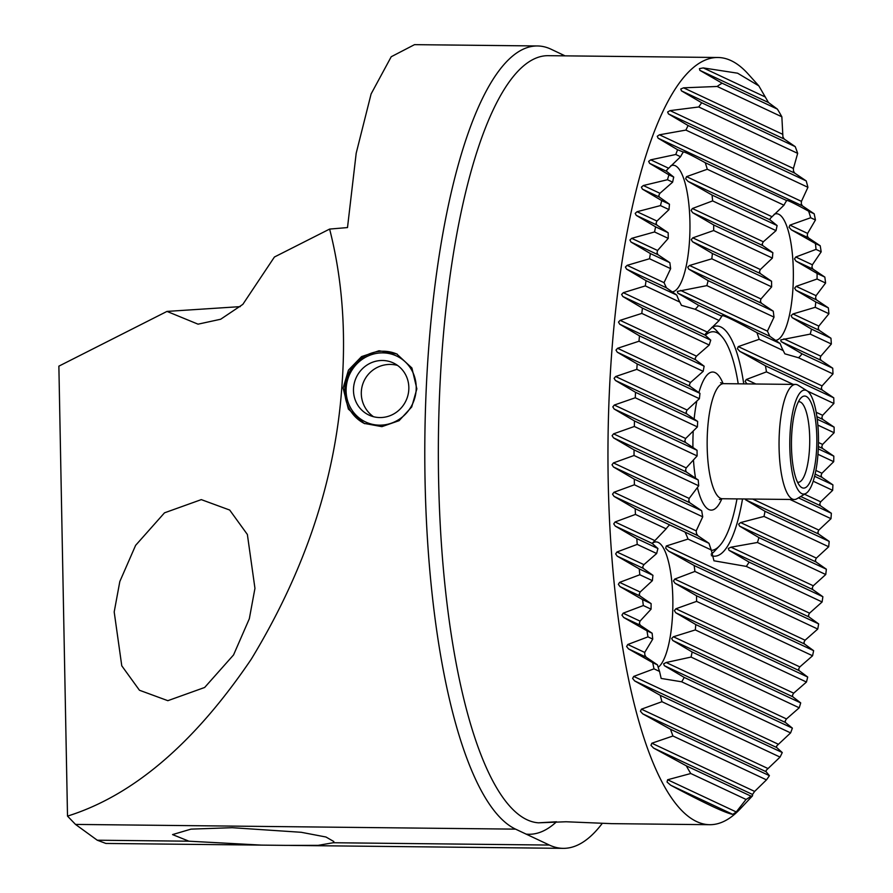 <?xml version="1.0" encoding="UTF-8"?>
<svg xmlns="http://www.w3.org/2000/svg" width="893" height="893" viewBox="0 0 893 893"><rect width="100%" height="100%" fill="white"/><g stroke="black" fill="none" stroke-linecap="round" stroke-linejoin="round"><path stroke-width="1.34" d="M635.269 397.765L614.306 405.042L612.81 406.873L614.161 409.016L634.465 420.949A362.525 99.971 90.6 0 0 634.343 426.474L613.558 433.842L612.107 435.684L613.502 437.849L634.052 449.893A362.525 99.971 90.6 0 0 634.041 455.486L613.424 462.92L612.018 464.784L613.458 466.972L634.287 479.15A362.525 99.971 90.6 0 0 634.398 484.787L613.915 492.289L612.542 494.175L614.038 496.385L635.191 508.709A362.525 99.971 90.6 0 0 635.436 514.424L615.076 521.981L613.737 523.878L615.288 526.111L636.821 538.624A362.525 99.971 90.6 0 0 637.211 544.395L616.94 551.997L615.645 553.917L617.253 556.183L639.243 568.897A362.525 99.971 90.6 0 0 639.812 574.757L619.597 582.381L618.347 584.323L620.032 586.623L642.58 599.605A362.525 99.971 90.6 0 0 643.328 605.543L623.147 613.19L621.941 615.154L623.716 617.498L646.979 630.815A362.525 99.971 90.6 0 0 647.972 636.865L627.768 644.5L626.618 646.487L628.505 648.887L652.716 662.651A362.525 99.971 90.6 0 0 654 668.835L633.706 676.425L632.612 678.446L634.655 680.913L660.24 695.323A362.525 99.971 90.6 0 0 661.947 701.708L641.42 709.187L640.415 711.241L642.67 713.808L670.498 729.268A362.525 99.971 90.6 0 0 672.942 735.999L651.834 743.222L650.964 745.331L653.598 748.077L686.315 765.826A362.525 99.971 90.6 0 0 690.769 773.505L667.629 779.756L667.038 782.011L670.699 785.237C705.157 803.533 725.864 813.244 732.829 814.371L736.256 811.949L746.057 799.436A362.525 99.971 90.6 0 0 751.013 796.165L752.52 795.819L752.52 794.469L754.63 791.421L766.473 779.868A362.525 99.971 90.6 0 0 769.409 775.66L766.038 771.664L766.261 770.257L780.058 757.097A362.525 99.971 90.6 0 0 782.268 752.542L776.642 747.497L776.642 745.979L790.606 732.896A362.525 99.971 90.6 0 0 792.381 728.141L785.382 722.448L785.237 720.874L786.487 718.932L799.224 707.792A362.525 99.971 90.6 0 0 800.708 702.903L792.761 696.763L792.504 695.134L793.687 693.169L806.457 682.04A362.525 99.971 90.6 0 0 807.707 677.039L799.045 670.565L798.699 668.89L799.838 666.904L812.574 655.763A362.525 99.971 90.6 0 0 813.635 650.673L804.403 643.942L803.979 642.234L805.084 640.225L817.754 629.052A362.525 99.971 90.6 0 0 818.647 623.883L808.969 616.94L808.489 615.199L809.538 613.167L822.118 601.96A362.525 99.971 90.6 0 0 822.877 596.725L812.809 589.592L812.273 587.828L813.289 585.786L825.746 574.523A362.525 99.971 90.6 0 0 826.371 569.221L815.979 561.943L815.387 560.157L816.369 558.092L828.693 546.762A362.525 99.971 90.6 0 0 829.184 541.404L818.524 533.992L817.888 532.183L818.825 530.096L830.992 518.688A362.525 99.971 90.6 0 0 831.361 513.274L820.455 505.762L819.774 503.92L820.678 501.821L832.656 490.335A362.525 99.971 90.6 0 0 832.789 487.6A362.525 99.971 90.6 0 0 832.912 484.866L821.794 477.242L821.069 475.389L821.928 473.268L833.705 461.681A362.525 99.971 90.6 0 0 833.839 456.156L822.531 448.442L821.772 446.578L822.587 444.435L834.118 432.737A362.525 99.971 90.6 0 0 834.129 427.144L822.665 419.364L821.873 417.477L822.643 415.312L833.895 403.48A362.525 99.971 90.6 0 0 833.772 397.843L822.174 389.995L821.337 388.087L822.062 385.899L832.99 373.921A362.525 99.971 90.6 0 0 832.734 368.206L821.024 360.314L820.142 358.383L820.812 356.173L831.361 344.006A362.525 99.971 90.6 0 0 830.959 338.235L819.16 330.287L818.234 328.345L818.836 326.101L828.927 313.733A362.525 99.971 90.6 0 0 828.369 307.873L816.503 299.903L815.543 297.938L816.068 295.661L825.601 283.025A362.525 99.971 90.6 0 0 824.842 277.087L812.943 269.094L811.938 267.107L812.373 264.786L821.192 251.815A362.525 99.971 90.6 0 0 820.209 245.765L808.332 237.784L807.272 235.774L807.596 233.408L815.454 219.979A362.525 99.971 90.6 0 0 814.17 213.795L802.394 205.859L801.267 203.816L801.445 201.371L807.931 187.307A362.525 99.971 90.6 0 0 806.223 180.922L794.681 173.097L793.464 171.021L793.419 168.476L797.672 153.362A362.525 99.971 90.6 0 0 795.228 146.631L784.255 139.074L782.927 136.93L781.855 116.804A362.525 99.971 90.6 0 0 777.401 109.125L768.471 102.528L758.827 85.862L737.585 73.193L703.271 67.913L699.431 68.638L699.844 70.346L722.124 83.205A362.525 99.971 90.6 0 0 717.168 86.465L683.58 87.827L680.767 89.032L681.459 90.863L701.697 102.762A362.525 99.971 90.6 0 0 698.761 106.97L670.063 110.62L667.629 112.005L668.455 113.913L688.112 125.533A362.525 99.971 90.6 0 0 685.902 130.088L659.447 134.798L657.237 136.283L658.141 138.214L677.575 149.734A362.525 99.971 90.6 0 0 675.789 154.489L650.707 159.836L648.642 161.387L649.613 163.363L668.946 174.838A362.525 99.971 90.6 0 0 667.462 179.727L643.34 185.521L641.386 187.128L642.402 189.126L661.724 200.59A362.525 99.971 90.6 0 0 660.474 205.591L637.055 211.719L635.191 213.371L636.262 215.38L655.607 226.867A362.525 99.971 90.6 0 0 654.547 231.957L631.686 238.342L629.9 240.027L631.016 242.07L650.417 253.579A362.525 99.971 90.6 0 0 649.524 258.747L627.132 265.344L625.401 267.063L626.551 269.117L646.052 280.67A362.525 99.971 90.6 0 0 645.304 285.905L623.292 292.692L621.617 294.433L622.812 296.498L642.424 308.107A362.525 99.971 90.6 0 0 641.81 313.41L620.11 320.341L618.492 322.105L619.72 324.204L639.477 335.868A362.525 99.971 90.6 0 0 638.986 341.226L617.576 348.292L615.991 350.078L617.264 352.188L637.178 363.942A362.525 99.971 90.6 0 0 636.809 369.356L615.634 376.533L614.105 378.342L615.422 380.463L635.515 392.295A362.525 99.971 90.6 0 0 635.392 395.03A362.525 99.971 90.6 0 0 635.269 397.765L697.411 426.91L685.657 438.508L684.842 440.651L685.612 442.526L697.053 450.295A134.274 37.026 -89.4 0 0 697.132 455.921L686.204 467.91L685.556 470.131L686.46 472.062L698.248 479.999A134.274 37.026 -89.4 0 0 698.706 485.803L689.162 498.439L688.771 500.783L689.82 502.781L701.708 510.763A134.274 37.026 -89.4 0 0 702.724 516.824L696.205 530.877L696.495 533.545L697.835 535.677L709.009 543.324A134.274 37.026 -89.4 0 0 711.263 549.976L713.953 560.793L746.302 566.408L822.118 601.96M635.515 392.295L697.667 421.44L686.773 413.928L686.137 412.108L687.085 410.032L699.398 398.702A134.274 37.026 -89.4 0 1 699.978 393.378L689.921 386.256L689.441 384.526L690.523 382.505L703.182 371.332A134.274 37.026 -89.4 0 1 704.142 366.197L695.468 359.712L695.256 358.104L696.484 356.151L709.232 345.033A134.274 37.026 -89.4 0 1 710.75 340.144L705.102 335.087L705.57 333.803L719.122 320.52A134.274 37.026 -89.4 0 1 721.879 316.222L721.879 315.742M698.627 305.328L677.765 293.127L677.34 291.419L706.854 285.626A82.48 22.749 90.6 0 0 708.116 280.625L688.782 269.15L687.722 267.141L689.552 265.478L711.821 258.814A82.48 22.749 90.6 0 0 712.391 253.489L692.544 241.78L691.249 239.659L692.778 237.851L713.663 230.539A82.48 22.749 90.6 0 0 713.697 224.969L692.667 212.69L691.082 210.435L692.376 208.516L712.625 200.903A82.48 22.749 90.6 0 0 712.034 195.042L688.001 181.357L685.645 178.745L686.55 176.647L707.278 169.257A82.48 22.749 90.6 0 0 705.213 162.705C689.508 154.042 682.152 150.593 683.134 152.346A82.48 22.749 90.6 0 0 680.566 156.733L666.87 169.938L666.546 171.3L673.724 177.071A82.48 22.749 90.6 0 0 672.641 182.15L659.938 193.301L658.833 195.321L659.291 197.04L669.471 204.218A82.48 22.749 90.6 0 0 669.002 209.598L656.947 221.051L656.087 223.172L656.824 225.025L668.187 232.76A82.48 22.749 90.6 0 0 668.254 238.386L657.572 250.487L657.025 252.752L657.996 254.717L669.873 262.698A82.48 22.749 90.6 0 0 670.643 268.648L664.035 282.657L666.412 287.814L676.76 295.07A82.48 22.749 90.6 0 0 679.807 302.08L681.459 305.339L695.089 309.257A82.48 22.749 90.6 0 0 698.627 305.328L721.879 316.222C720.673 313.677 732.36 319.158 756.918 332.654A134.274 37.026 -89.4 0 1 759.173 339.307L738.265 346.607L737.384 348.716L739.884 351.407L765.457 365.806A134.274 37.026 -89.4 0 1 766.462 371.868L746.269 379.503L745.108 381.478L747.05 383.912M767.422 331.136L769.811 336.293L780.158 343.559A82.48 22.749 90.6 0 0 783.206 350.569L784.847 353.829L798.487 357.736A82.48 22.749 90.6 0 0 802.026 353.807L781.163 341.617L780.728 339.898L810.241 334.105A82.48 22.749 90.6 0 0 811.503 329.115L792.18 317.64L791.109 315.631L792.951 313.968L815.22 307.304A82.48 22.749 90.6 0 0 815.789 301.979L795.942 290.258L794.647 288.138L796.165 286.329L817.062 279.018A82.48 22.749 90.6 0 0 817.095 273.448L796.065 261.18L794.48 258.925L795.775 257.005L816.023 249.393A82.48 22.749 90.6 0 0 815.432 243.521L791.399 229.847L789.044 227.224L789.948 225.125L810.677 217.747A82.48 22.749 90.6 0 0 808.611 211.183C792.906 202.532 785.539 199.083 786.532 200.836A82.48 22.749 90.6 0 0 783.965 205.211L770.268 218.428L769.945 219.79L777.122 225.561A82.48 22.749 90.6 0 0 776.028 230.64L763.336 241.791L762.231 243.8L762.689 245.53L772.858 252.708A82.48 22.749 90.6 0 0 772.4 258.077L760.345 269.53L759.485 271.651L760.211 273.504L771.574 281.25A82.48 22.749 90.6 0 0 771.652 286.865L760.97 298.965L760.423 301.231L761.383 303.207L773.271 311.188A82.48 22.749 90.6 0 0 774.03 317.127L767.422 331.136L680.511 290.381M665.676 548.235L666.278 545.991L688.023 539.071A82.48 22.749 90.6 0 0 684.976 532.061L669.683 524.894A82.48 22.749 90.6 0 0 668.165 526.312A82.48 22.749 90.6 0 0 666.145 528.823L652.191 543.424L657.929 548.525A82.48 22.749 90.6 0 0 656.668 553.515L643.92 564.644L642.77 566.631L643.139 568.316L652.95 575.326A82.48 22.749 90.6 0 0 652.381 580.651L640.158 592.026L639.243 594.124L639.924 595.955L651.12 603.612A82.48 22.749 90.6 0 0 651.075 609.182L640.035 621.115L639.399 623.336L640.314 625.279L652.147 633.237A82.48 22.749 90.6 0 0 652.75 639.109L644.701 652.437L644.846 655.038L646.141 657.159L657.494 664.883A82.48 22.749 90.6 0 0 659.559 671.447L661.155 678.434L681.649 681.794A82.48 22.749 90.6 0 0 684.205 677.419L664.347 665.687L663.622 663.834L666.156 662.506L691.059 657.069A82.48 22.749 90.6 0 0 692.142 651.99L672.764 640.493L671.648 638.462L673.411 636.765L695.312 629.922A82.48 22.749 90.6 0 0 695.77 624.553L675.744 612.754L674.405 610.611L675.878 608.78L696.596 601.38A82.48 22.749 90.6 0 0 696.529 595.765L675.119 583.319L673.467 581.03L674.706 579.088L694.899 571.442A82.48 22.749 90.6 0 0 694.14 565.503L668.667 551.148L665.676 548.235M818.524 533.992L745.577 499.779L765 511.298A134.274 37.026 -89.4 0 1 764.028 516.433L740.632 522.572L738.634 524.158L739.616 526.133L758.938 537.608A134.274 37.026 -89.4 0 1 757.431 542.486L730.999 547.197L728.32 548.469L729.012 550.3L749.06 562.11A134.274 37.026 -89.4 0 1 746.302 566.408M711.364 555.636A115.085 31.735 90.6 0 0 714.422 556.194A115.085 31.735 90.6 0 0 742.518 498.953M697.667 421.44A134.274 37.026 90.6 0 0 697.533 424.175A134.274 37.026 90.6 0 0 697.411 426.91M556.462 821.772L538.289 822.833L566.073 821.761L611.582 823.647L709.689 824.697A383.622 105.787 -89.4 0 1 609.361 392.116A383.622 105.787 -89.4 0 1 717.916 57.498A383.622 105.787 -89.4 0 1 748.1 73.94L758.838 85.862M416.852 388.857L411.718 406.951L399.104 420.67L381.903 426.642L364.121 423.394L348.359 409.072L343.113 388.064L348.471 370.104L361.565 356.597L379.045 350.759L396.704 353.929L411.907 367.983L416.852 388.857M240.306 306.623L166.991 311.411L198.045 324.17L220.66 319.248L242.829 304.379L274.419 257.017L329.617 229.077L347.5 227.57L356.195 153.205L371.108 93.932L391.223 56.739L414.519 44.65L537.497 45.967A393.221 108.433 90.6 0 0 426.229 388.957A393.221 108.433 90.6 0 0 515.574 829.139L549.362 845.057A402.81 111.078 90.6 0 0 563.193 848.35A402.81 111.078 90.6 0 0 602.351 823.268M670.71 165.875A63.303 17.458 -89.4 0 1 673.188 165.261A63.303 17.458 -89.4 0 1 689.742 236.634A63.303 17.458 -89.4 0 1 672.105 291.844M774.097 214.353A63.303 17.458 -89.4 0 1 776.575 213.74A63.303 17.458 -89.4 0 1 793.129 285.124A63.303 17.458 -89.4 0 1 775.492 340.333M114.192 611.951L121.772 665.81L139.453 690.244L167.851 700.681L204.653 687.476L233.542 654.949L249.326 618.76L254.952 588.342L247.372 534.483L229.691 510.048L201.293 499.622L164.502 512.828L135.613 545.355L119.818 581.533L114.192 611.951M653.151 542.364L652.191 543.424A63.303 17.458 -89.4 0 1 656.076 541.906A63.303 17.458 -89.4 0 1 672.63 613.279A63.303 17.458 -89.4 0 1 658.186 667.272M232.191 827.699L301.198 832.287L325.967 837.009L333.848 841.552L333.256 842.735L318.12 845.358L286.151 845.381L261.571 845.113L188.914 841.195L172.561 834.587L191.002 829.128L232.191 827.699M329.617 229.077C342.175 278.091 346.227 331.091 341.773 388.053C335.042 480.467 304.904 570.794 251.357 659.056C194.44 743.21 133.157 795.563 67.511 816.113L75.514 824.418L97.259 840.213L105.887 843.45L261.571 845.113M634.465 420.949L697.053 450.295M798.454 497.847L831.361 513.274M813.199 481.204L832.656 490.335M814.606 476.282L832.912 484.866M565.068 55.857L550.992 49.182A393.221 108.433 90.6 0 0 537.497 45.967M752.52 795.819L740.219 808.902A383.622 105.787 -89.4 0 1 709.689 824.697M67.511 816.113L58.871 366.152L166.991 311.411M786.487 200.467L705.213 162.705M683.1 151.977L677.575 149.734M743.746 383.867A115.085 31.735 90.6 0 0 716.889 326.034A115.085 31.735 90.6 0 0 711.732 327.497M652.716 662.651L657.494 664.883M647.972 636.865L652.75 639.109M646.979 630.815L652.147 633.237M643.328 605.543L651.075 609.182M642.58 599.605L651.12 603.612M639.812 574.757L652.381 580.651M639.243 568.897L652.95 575.326M637.211 544.395L656.668 553.515M636.821 538.624L657.929 548.525M635.436 514.424L666.145 528.823M789.981 499.466L830.992 518.688M764.028 516.433L828.693 546.762M765 511.298L829.184 541.404M757.431 542.486L825.746 574.523M758.938 537.608L826.371 569.221M688.023 539.071L711.263 549.976M684.976 532.061L709.009 543.324M749.06 562.11L822.877 596.725M635.191 508.709L669.683 524.894M634.398 484.787L702.724 516.824M634.287 479.15L701.708 510.763M634.041 455.486L698.706 485.803M634.052 449.893L698.248 479.999M634.343 426.474L697.132 455.921M694.899 571.442L817.754 629.052M694.14 565.503L818.647 623.883M696.596 601.38L812.574 655.763M696.529 595.765L813.635 650.673M695.312 629.922L806.457 682.04M695.77 624.553L807.707 677.039M691.059 657.069L799.224 707.792M692.142 651.99L800.708 702.903M684.205 677.419L792.381 728.141M808.611 211.183L814.17 213.795M707.278 169.257L783.965 205.211M810.677 217.747L815.454 219.979M675.789 154.489L680.566 156.733M712.034 195.042L777.122 225.561M815.432 243.521L820.209 245.765M668.946 174.838L673.724 177.071M712.625 200.903L776.028 230.64M816.023 249.393L821.192 251.815M667.462 179.727L672.641 182.15M713.697 224.969L772.858 252.708M817.095 273.448L824.842 277.087M661.724 200.59L669.471 204.218M713.663 230.539L772.4 258.077M817.062 279.018L825.601 283.025M660.474 205.591L669.002 209.598M712.391 253.489L771.574 281.25M815.789 301.979L828.369 307.873M655.607 226.867L668.187 232.76M711.821 258.814L771.652 286.865M815.22 307.304L828.927 313.733M654.547 231.957L668.254 238.386M708.116 280.625L773.271 311.188M811.503 329.115L830.959 338.235M650.417 253.579L669.873 262.698M706.854 285.626L774.03 317.127M810.241 334.105L831.361 344.006M649.524 258.747L670.643 268.648M818.301 448.866L833.839 456.156M817.966 454.303L833.705 461.681M636.809 369.356L699.398 398.702M756.918 332.654L780.158 343.559M802.026 353.807L832.734 368.206M646.052 280.67L676.76 295.07M759.173 339.307L783.206 350.569M798.487 357.736L832.99 373.921M645.304 285.905L679.807 302.08M695.089 309.257L719.122 320.52M765.457 365.806L833.772 397.843M766.462 371.868L793.207 384.403M807.529 391.123L833.895 403.48M641.81 313.41L709.232 345.033M817.262 419.241L834.129 427.144M817.876 425.113L834.118 432.737M638.986 341.226L703.182 371.332M637.178 363.942L699.978 393.378M722.124 83.205L777.401 109.125M717.168 86.465L781.855 116.804M701.697 102.762L795.228 146.631M698.761 106.97L797.672 153.362M688.112 125.533L806.223 180.922M685.902 130.088L807.931 187.307M642.424 308.107L710.75 340.144M639.477 335.868L704.142 366.197M681.649 681.794L790.606 732.896M654 668.835L659.559 671.447M660.24 695.323L782.268 752.542M670.498 729.268L769.409 775.66M661.947 701.708L780.058 757.097M686.315 765.826L751.013 796.165M672.942 735.999L766.473 779.868M690.769 773.505L746.057 799.436M414.787 397.988A36.446 34.76 115.1 0 1 371.22 424.03A36.446 34.76 115.1 0 1 347.533 380.038A36.446 34.76 115.1 0 1 391.101 354.008A36.446 34.76 115.1 0 1 414.787 397.988M364.768 423.695A38.366 36.591 115.1 0 1 346.283 379.815A38.366 36.591 115.1 0 1 397.329 354.242M354.61 381.925A28.777 27.437 115.1 0 1 393.378 362.971A28.777 27.437 115.1 0 1 407.71 396.101A28.777 27.437 115.1 0 1 368.943 415.066A28.777 27.437 115.1 0 1 354.61 381.925M705.325 335.355A109.337 30.15 -89.4 0 1 721.734 336.438A109.337 30.15 -89.4 0 1 738.221 383.811M736.982 498.897A109.337 30.15 -89.4 0 1 719.49 545.902A109.337 30.15 -89.4 0 1 719.256 546.148A109.337 30.15 -89.4 0 1 711.208 550.401M712.268 327.206A115.085 31.735 -89.4 0 1 716.722 330.868L721.734 336.438M714.601 551.093A115.085 31.735 -89.4 0 1 714.355 551.361A115.085 31.735 -89.4 0 1 714.11 551.617A115.085 31.735 -89.4 0 1 711.141 554.14M805.966 493.382L796.947 498.74A57.543 15.873 -89.4 0 1 794.312 499.511A57.543 15.873 -89.4 0 1 779.131 449.916A57.543 15.873 -89.4 0 1 791.086 386.669A57.543 15.873 -89.4 0 1 795.54 384.425A57.543 15.873 -89.4 0 1 798.163 385.251L807.071 390.81A52.006 14.344 -89.4 0 1 818.49 439.189A52.006 14.344 -89.4 0 1 807.618 492.043A52.006 14.344 -89.4 0 1 805.966 493.382A52.006 14.344 -89.4 0 1 790.037 453.499A52.006 14.344 -89.4 0 1 800.675 392.083A52.006 14.344 -89.4 0 1 807.071 390.81M807.216 486.305A46.034 12.692 -89.4 0 1 800.028 486.127A46.034 12.692 -89.4 0 1 791.455 441.935A46.034 12.692 -89.4 0 1 800.976 397.932A46.034 12.692 -89.4 0 1 801.077 397.831A46.034 12.692 -89.4 0 1 816.47 429.343A46.034 12.692 -89.4 0 1 807.216 486.305M798.398 401.794A40.285 11.107 -89.4 0 1 799.045 401.727A40.285 11.107 -89.4 0 1 809.672 436.443A40.285 11.107 -89.4 0 1 801.3 480.713A40.285 11.107 -89.4 0 1 798.186 482.287A40.285 11.107 -89.4 0 1 797.538 482.209M667.629 779.756L736.256 811.949M651.834 743.222L754.63 791.421M641.42 709.187L767.645 768.382M633.706 676.425L777.948 744.07M617.576 348.292L690.523 382.505M620.11 320.341L696.484 356.151M623.292 292.692L707.077 331.984M659.447 134.798L801.445 201.371M670.063 110.62L793.419 168.476M683.58 87.827L782.502 134.207M703.271 67.913L765.401 97.047M615.634 376.533L687.085 410.032M818.479 442.504L822.587 444.435M746.269 379.503L755.869 384.001M816.202 412.298L822.643 415.312M738.265 346.607L822.062 385.899M815.889 470.432L821.928 473.268M627.132 265.344L664.035 282.657M783.909 338.86L820.812 356.173M631.686 238.342L657.572 250.487M689.552 265.478L760.97 298.965M792.951 313.968L818.836 326.101M637.055 211.719L656.947 221.051M692.778 237.851L760.345 269.53M796.165 286.329L816.068 295.661M643.34 185.521L659.938 193.301M692.376 208.516L763.336 241.791M795.775 257.005L812.373 264.786M650.707 159.836L668.355 168.107M686.55 176.647L771.753 216.597M789.948 225.125L807.596 233.408M666.278 545.991L809.538 613.167M674.706 579.088L805.084 640.225M675.878 608.78L799.838 666.904M673.411 636.765L793.687 693.169M666.156 662.506L786.487 718.932M615.076 521.981L654.937 540.667M752.643 499.064L818.825 530.096M613.558 433.842L686.204 467.91M740.632 522.572L816.369 558.092M613.424 462.92L689.162 498.439M730.999 547.197L813.289 585.786M613.915 492.289L696.205 530.877M616.94 551.997L643.92 564.644M619.597 582.381L640.158 592.026M623.147 613.19L640.035 621.115M627.768 644.5L644.701 652.437M515.574 829.139L75.514 824.418M538.312 822.81A383.622 105.787 -89.4 0 1 439.747 390.297A383.622 105.787 -89.4 0 1 548.302 55.679L717.916 57.498M556.529 821.772A395.13 108.968 -89.4 0 1 526.01 834.107M614.306 405.042L685.657 438.508M804.515 494.242L820.678 501.821M800.72 496.497L820.455 505.762M614.161 409.016L685.612 442.526M549.362 845.057L333.256 842.735M188.914 841.195L97.259 840.213M561.429 54.149A395.13 108.968 -89.4 0 1 563.349 55.835M628.505 648.887L646.141 657.159M623.716 617.498L640.314 625.279M620.032 586.623L639.924 595.955M617.253 556.183L643.139 568.316M615.288 526.111L652.191 543.424M614.038 496.385L697.835 535.677M729.012 550.3L812.809 589.592M613.458 466.972L689.82 502.781M739.616 526.133L815.979 561.943M613.502 437.849L686.46 472.062M664.347 665.687L785.382 722.448M672.764 640.493L792.761 696.763M675.744 612.754L799.045 670.565M675.119 583.319L804.403 643.942M668.667 551.148L808.969 616.94M658.141 138.214L802.394 205.859M791.399 229.847L808.332 237.784M688.001 181.357L769.945 219.79M649.613 163.363L666.546 171.3M796.065 261.18L812.943 269.094M692.667 212.69L762.689 245.53M642.402 189.126L659.291 197.04M795.942 290.258L816.503 299.903M692.544 241.78L760.211 273.504M636.262 215.38L656.824 225.025M792.18 317.64L819.16 330.287M688.782 269.15L761.383 303.207M631.016 242.07L657.996 254.717M781.163 341.617L821.024 360.314M677.765 293.127L769.811 336.293M626.551 269.117L666.412 287.814M815.119 474.116L821.794 477.242M739.884 351.407L822.174 389.995M816.916 416.663L822.665 419.364M818.39 446.5L822.531 448.442M615.422 380.463L686.773 413.928M699.844 70.346L768.471 102.528M681.459 90.863L784.255 139.074M668.455 113.913L794.681 173.097M622.812 296.498L705.102 335.087M619.72 324.204L695.468 359.712M617.264 352.188L689.921 386.256M634.655 680.913L776.642 747.497M642.67 713.808L766.038 771.664M653.598 748.077L752.52 794.469M670.699 785.237L732.829 814.371M794.312 499.511L722.404 498.74A57.543 15.873 -89.4 0 1 707.234 449.146A57.543 15.873 -89.4 0 1 719.189 385.899A57.543 15.873 -89.4 0 1 723.643 383.655L720.539 382.706M721.857 498.752A69.051 19.043 -89.4 0 1 716.566 507.436A69.051 19.043 -89.4 0 1 697.388 487.433M695.535 478.179A69.051 19.043 -89.4 0 1 693.448 459.873M692.935 447.505A69.051 19.043 -89.4 0 1 693.225 431.006M694.14 419.018A69.051 19.043 -89.4 0 1 696.841 401.035M698.884 392.607A69.051 19.043 -89.4 0 1 707.356 374.714A69.051 19.043 -89.4 0 1 723.096 383.622M563.193 848.35L289.7 845.414M397.519 365.393A28.777 28.777 0 0 0 397.452 365.382A28.777 28.777 0 0 0 373.464 416.696M719.49 545.902L714.355 551.361M722.404 498.74L719.367 499.544M795.54 384.425L723.643 383.655"/></g></svg>
